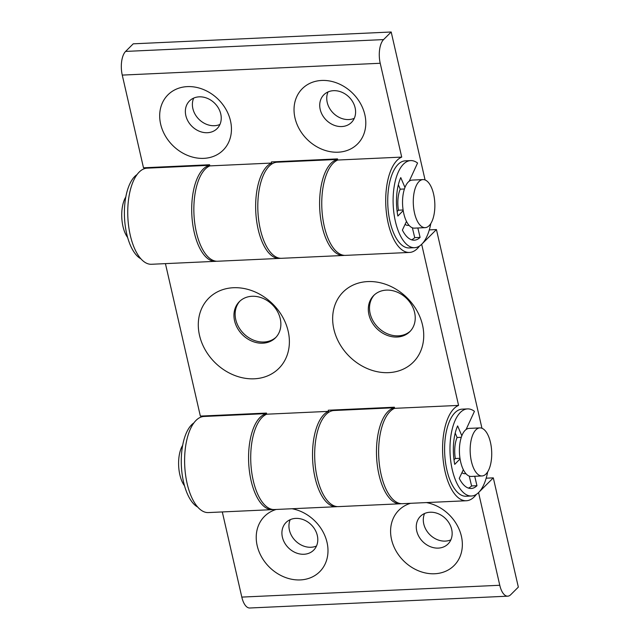 <?xml version="1.0" encoding="UTF-8"?>
<svg xmlns="http://www.w3.org/2000/svg" width="640" height="640" viewBox="0 0 640 640"><rect width="100%" height="100%" fill="white"/><g stroke="black" fill="none" stroke-linecap="round" stroke-linejoin="round"><path stroke-width="0.96" d="M254.264 378.8A49.608 41.128 45.1 0 1 199.496 335.296A49.608 41.128 45.1 0 1 233.408 287.728A49.608 41.128 45.1 0 1 288.176 331.232A49.608 41.128 45.1 0 1 254.264 378.8M262.784 343.192A25.552 21.184 45.1 0 1 237.456 328.176A25.552 21.184 45.1 0 1 239.376 301.632A25.552 21.184 45.1 0 1 252.04 296.28A25.552 21.184 45.1 0 1 277.368 311.304A25.552 21.184 45.1 0 1 275.448 337.84A25.552 21.184 45.1 0 1 262.784 343.192M276.032 337.232A25.552 21.184 45.1 0 1 263.976 342.008A25.552 21.184 45.1 0 1 238.896 327.424A25.552 21.184 45.1 0 1 239.984 301.056M367.76 281.576A49.608 41.128 -134.9 0 0 333.856 329.136A49.608 41.128 -134.9 0 0 388.624 372.64A49.608 41.128 -134.9 0 0 422.528 325.072A49.608 41.128 -134.9 0 0 367.76 281.576M386.4 290.12A25.552 21.184 -134.9 0 0 373.736 295.472A25.552 21.184 -134.9 0 0 371.816 322.016A25.552 21.184 -134.9 0 0 397.144 337.032A25.552 21.184 -134.9 0 0 409.808 331.68A25.552 21.184 -134.9 0 0 411.728 305.144A25.552 21.184 -134.9 0 0 386.4 290.12M374.344 294.896A25.552 21.184 -134.9 0 0 373.256 321.264A25.552 21.184 -134.9 0 0 398.336 335.848A25.552 21.184 -134.9 0 0 410.384 331.072M336.288 506.712L274.488 509.544A48.104 21.48 -92.6 0 1 251.64 471.664A48.104 21.48 -92.6 0 1 262.168 417.336A48.104 21.48 -92.6 0 1 266.72 414.2L328.52 411.368A48.104 21.48 87.4 0 0 323.976 414.504A48.104 21.48 87.4 0 0 313.448 468.832A48.104 21.48 87.4 0 0 336.288 506.712A48.104 21.48 87.4 0 0 337.36 506.6M209.728 165.384A48.104 21.48 87.4 0 0 203.152 169.128A48.104 21.48 87.4 0 0 192.624 223.456A48.104 21.48 87.4 0 0 215.464 261.336A48.104 21.48 87.4 0 0 216.536 261.224M215.464 261.336L151.512 264.272A48.104 21.48 -92.6 0 1 128.672 226.392A48.104 21.48 -92.6 0 1 139.2 172.064A48.104 21.48 -92.6 0 1 147.104 168.168L209.712 165.296M337.64 159.52A48.104 21.48 87.4 0 0 331.056 163.264A48.104 21.48 87.4 0 0 320.528 217.592A48.104 21.48 87.4 0 0 343.376 255.472A48.104 21.48 87.4 0 0 344.448 255.36M337.616 159.432L277.16 162.2A48.104 21.48 87.4 0 0 269.256 166.104A48.104 21.48 87.4 0 0 258.728 220.424A48.104 21.48 87.4 0 0 281.568 258.304L343.376 255.472M459.984 458.296L455.32 458.512A21.048 9.4 -92.6 0 1 457.088 437.496L455.208 433.08M476.416 494.328A48.104 21.48 -92.6 0 1 474.256 496.848A48.104 21.48 -92.6 0 1 466.344 500.752A48.104 21.48 -92.6 0 1 443.504 462.872A48.104 21.48 -92.6 0 1 454.032 408.544A48.104 21.48 -92.6 0 1 458.576 405.408L421.68 244.288M466.344 500.752L402.392 503.68A48.104 21.48 -92.6 0 1 379.552 465.8A48.104 21.48 -92.6 0 1 390.08 411.48A48.104 21.48 -92.6 0 1 394.624 408.336L458.576 405.408M465.96 473.68L465.104 473.72A21.048 9.4 -92.6 0 1 461.944 472.68M266.72 414.2L266.456 413.072L200.352 416.096L165.432 263.632M394.624 408.336L394.368 407.208L328.264 410.232L328.52 411.368M481.952 428.264L436.44 229.56L429.312 229.888M346.208 409.408L346.336 409.944M436.44 229.56L422.352 243.6M292.04 508.744A39.08 32.4 45.1 0 1 327.752 546.552A39.08 32.4 45.1 0 1 300.328 579.92A39.08 32.4 45.1 0 1 258.344 549.736A39.08 32.4 45.1 0 1 276.176 509.464M303.96 554.264A19.544 16.2 45.1 0 1 284.592 542.784A19.544 16.2 45.1 0 1 286.056 522.488A19.544 16.2 45.1 0 1 295.744 518.392A19.544 16.2 45.1 0 1 315.112 529.88A19.544 16.2 45.1 0 1 313.648 550.176A19.544 16.2 45.1 0 1 303.96 554.264M316.496 546.008A19.544 16.2 45.1 0 1 310.984 547.264A19.544 16.2 45.1 0 1 293.264 538.296A19.544 16.2 45.1 0 1 290.232 519.648M410.536 503.312A39.08 32.4 -134.9 0 0 392.704 543.576A39.08 32.4 -134.9 0 0 434.68 573.76A39.08 32.4 -134.9 0 0 462.112 540.392A39.08 32.4 -134.9 0 0 426.4 502.584M430.096 512.232A19.544 16.2 -134.9 0 0 420.416 516.328A19.544 16.2 -134.9 0 0 418.944 536.624A19.544 16.2 -134.9 0 0 438.32 548.104A19.544 16.2 -134.9 0 0 448 544.016A19.544 16.2 -134.9 0 0 449.472 523.72A19.544 16.2 -134.9 0 0 430.096 512.232M424.592 513.488A19.544 16.2 -134.9 0 0 427.624 532.136A19.544 16.2 -134.9 0 0 445.344 541.104A19.544 16.2 -134.9 0 0 450.848 539.848M266.6 413.696A48.104 21.48 87.4 0 0 260.024 417.44A48.104 21.48 87.4 0 0 249.496 471.768A48.104 21.48 87.4 0 0 272.336 509.64A48.104 21.48 87.4 0 0 273.408 509.536M272.336 509.64L208.384 512.576A48.104 21.48 -92.6 0 1 185.536 474.696A48.104 21.48 -92.6 0 1 196.064 420.368A48.104 21.48 -92.6 0 1 203.976 416.472L266.584 413.6M394.512 407.832A48.104 21.48 87.4 0 0 387.928 411.576A48.104 21.48 87.4 0 0 377.4 465.904A48.104 21.48 87.4 0 0 400.24 503.784A48.104 21.48 87.4 0 0 401.312 503.672M394.488 407.736L334.032 410.512A48.104 21.48 87.4 0 0 326.128 414.408A48.104 21.48 87.4 0 0 315.6 468.736A48.104 21.48 87.4 0 0 338.44 506.616L400.24 503.784M222.304 511.936L241.808 597.096L499.776 585.272L478.552 492.6M499.776 585.272A18.04 8.056 87.4 0 0 507.744 596.176A18.04 8.056 87.4 0 0 510.712 594.712L518.336 587.12L493.312 477.864L486.184 478.192M493.312 477.864L479.216 491.904M507.744 596.176L249.784 608A18.04 8.056 -92.6 0 1 241.808 597.096M321.704 80.456A39.08 32.4 45.1 0 1 364.848 114.728A39.08 32.4 45.1 0 1 338.136 152.2A39.08 32.4 45.1 0 1 294.984 117.928A39.08 32.4 45.1 0 1 321.704 80.456M333.552 90.68A19.544 16.2 45.1 0 1 352.92 102.168A19.544 16.2 45.1 0 1 351.448 122.456A19.544 16.2 45.1 0 1 341.768 126.552A19.544 16.2 45.1 0 1 322.4 115.064A19.544 16.2 45.1 0 1 323.864 94.776A19.544 16.2 45.1 0 1 333.552 90.68M354.304 118.296A19.544 16.2 45.1 0 1 348.792 119.552A19.544 16.2 45.1 0 1 331.072 110.584A19.544 16.2 45.1 0 1 328.04 91.936M203.776 158.36A39.08 32.4 -134.9 0 0 230.496 120.888A39.08 32.4 -134.9 0 0 187.344 86.616A39.08 32.4 -134.9 0 0 160.632 124.088A39.08 32.4 -134.9 0 0 203.776 158.36M207.408 132.712A19.544 16.2 -134.9 0 0 217.096 128.616A19.544 16.2 -134.9 0 0 218.56 108.328A19.544 16.2 -134.9 0 0 199.192 96.84A19.544 16.2 -134.9 0 0 189.512 100.928A19.544 16.2 -134.9 0 0 188.04 121.224A19.544 16.2 -134.9 0 0 207.408 132.712M193.688 98.096A19.544 16.2 -134.9 0 0 196.712 116.744A19.544 16.2 -134.9 0 0 214.44 125.712A19.544 16.2 -134.9 0 0 219.944 124.456M405.072 224.368A21.048 9.4 87.4 0 0 408.24 225.416L409.088 225.376M409.48 252.44L345.52 255.376A48.104 21.48 -92.6 0 1 322.68 217.496A48.104 21.48 -92.6 0 1 333.208 163.168A48.104 21.48 -92.6 0 1 337.752 160.032L401.712 157.096A48.104 21.48 87.4 0 0 397.16 160.24A48.104 21.48 87.4 0 0 386.632 214.56A48.104 21.48 87.4 0 0 409.48 252.44A48.104 21.48 87.4 0 0 417.384 248.544A48.104 21.48 87.4 0 0 419.544 246.016M280.488 258.296A48.104 21.48 -92.6 0 1 279.416 258.408L217.616 261.24A48.104 21.48 -92.6 0 1 194.776 223.36A48.104 21.48 -92.6 0 1 205.304 169.032A48.104 21.48 -92.6 0 1 209.848 165.896L271.648 163.056L271.392 161.928L337.496 158.896L337.752 160.032M279.416 258.408A48.104 21.48 -92.6 0 1 256.576 220.528A48.104 21.48 -92.6 0 1 267.104 166.2A48.104 21.48 -92.6 0 1 271.648 163.056M401.712 157.096L380.216 63.272L122.256 75.096L143.488 167.792L209.584 164.76L209.848 165.896M391.192 32L133.232 43.824L125.608 51.416L383.576 39.592L391.192 32L425.08 179.96M289.464 161.64L289.344 161.104M122.256 75.096A18.04 8.056 -92.6 0 1 125.608 51.416M398.336 184.776L400.216 189.184A21.048 9.4 87.4 0 0 398.448 210.2L397.136 211.544M383.576 39.592A18.04 8.056 87.4 0 0 380.216 63.272M422.624 227.096A24.048 10.744 87.4 0 0 425.168 227.648A24.048 10.744 87.4 0 0 434.856 205.968A24.048 10.744 87.4 0 0 425.512 180.144A24.048 10.744 87.4 0 0 422.968 179.592A24.048 10.744 87.4 0 0 413.28 201.272A24.048 10.744 87.4 0 0 422.624 227.096M425.168 227.648L414.424 228.136A24.048 10.744 -92.6 0 1 411.88 227.584A24.048 10.744 -92.6 0 1 402.536 201.768A24.048 10.744 -92.6 0 1 412.216 180.088L422.968 179.592M125.784 197.048A24.048 10.744 87.4 0 0 127.632 237.456M137.032 174.592A43.592 19.472 87.4 0 0 128.392 239.96A43.592 19.472 87.4 0 0 140.896 258.792M477.288 428.728A24.048 10.744 87.4 0 0 470.424 455.336A24.048 10.744 87.4 0 0 482.04 475.952A24.048 10.744 87.4 0 0 484.592 475.128A24.048 10.744 87.4 0 0 491.456 448.52A24.048 10.744 87.4 0 0 479.84 427.904A24.048 10.744 87.4 0 0 477.288 428.728M482.04 475.952L471.288 476.448A24.048 10.744 -92.6 0 1 459.672 455.824A24.048 10.744 -92.6 0 1 466.536 429.224A24.048 10.744 -92.6 0 1 469.088 428.392L479.84 427.904M182.648 445.36A24.048 10.744 87.4 0 0 184.504 485.76M193.904 422.896A43.592 19.472 87.4 0 0 185.264 488.264A43.592 19.472 87.4 0 0 197.768 507.096M430.8 223.552A43.592 19.472 -92.6 0 1 414.648 247.688L409.272 247.936A43.592 19.472 -92.6 0 1 391.728 227.888A43.592 19.472 -92.6 0 1 389.336 183.88A43.592 19.472 -92.6 0 1 405.28 160.84L410.648 160.6A43.592 19.472 -92.6 0 1 417.568 163.032L409.208 181.224M414.648 247.688A43.592 19.472 -92.6 0 1 397.104 227.64A43.592 19.472 -92.6 0 1 394.704 183.632A43.592 19.472 -92.6 0 1 410.648 160.6M412.376 227.8L414.72 237.64A36.08 16.112 -92.6 0 1 411.592 239.8M417.848 227.984L420.096 237.392A36.08 16.112 -92.6 0 1 414.304 240.184A36.08 16.112 -92.6 0 1 402.392 230.072L406.48 221.384M403.208 210.584L397.864 216.056A36.08 16.112 -92.6 0 1 400.768 177.6L404.96 187.456M404.408 188.992L400.216 189.184M403.112 209.984L398.448 210.2M420.096 237.392L414.72 237.64M487.672 471.864A43.592 19.472 -92.6 0 1 471.512 496L466.144 496.248A43.592 19.472 -92.6 0 1 448.6 476.192A43.592 19.472 -92.6 0 1 446.2 432.192A43.592 19.472 -92.6 0 1 462.144 409.152L467.52 408.904A43.592 19.472 -92.6 0 1 474.44 411.336L466.08 429.528M471.512 496A43.592 19.472 -92.6 0 1 453.976 475.944A43.592 19.472 -92.6 0 1 451.576 431.944A43.592 19.472 -92.6 0 1 467.52 408.904M455.32 458.512L454.008 459.848M469.24 476.104L471.592 485.952A36.08 16.112 -92.6 0 1 468.456 488.104M474.72 476.288L476.96 485.704A36.08 16.112 -92.6 0 1 471.168 488.488A36.08 16.112 -92.6 0 1 459.264 478.376L463.344 469.688M460.072 458.896L454.736 464.368A36.08 16.112 -92.6 0 1 457.632 425.912L461.832 435.76M461.28 437.304L457.088 437.496M476.96 485.704L471.592 485.952"/></g></svg>
